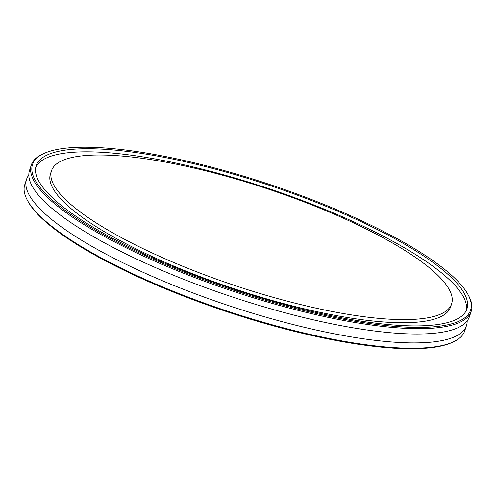 <?xml version="1.0" encoding="UTF-8"?>
<svg xmlns="http://www.w3.org/2000/svg" width="496" height="496" viewBox="0 0 496 496"><rect width="100%" height="100%" fill="white"/><g stroke="black" fill="none" stroke-linecap="round" stroke-linejoin="round"><path stroke-width="0.74" d="M27.336 200.192L27.943 201.32A230.832 55.874 18.4 0 0 155.806 284.772A230.832 55.874 18.4 0 0 452.154 342.432L453.319 341.893A231.799 56.104 -161.6 0 1 155.732 283.997A231.799 56.104 -161.6 0 1 27.336 200.192A231.799 56.104 -161.6 0 1 24.8 184.593L26.573 179.261A231.799 56.104 18.4 0 0 157.505 278.659A231.799 56.104 18.4 0 0 466.469 325.593A231.799 56.104 18.4 0 0 467.176 320.893M162.905 263.432A230.832 55.874 -161.6 0 1 43.846 153.524A230.832 55.874 -161.6 0 1 269.185 184.295A230.832 55.874 -161.6 0 1 468.057 294.643A230.832 55.874 -161.6 0 1 386.911 325.661A230.832 55.874 -161.6 0 1 162.905 263.432M43.846 153.524L42.681 154.064A231.799 56.104 18.4 0 0 31.31 165.032A231.799 56.104 18.4 0 0 162.242 264.43A231.799 56.104 18.4 0 0 471.2 311.364A231.799 56.104 18.4 0 0 468.664 295.771L468.057 294.643M31.31 165.032L29.531 170.37A231.799 56.104 18.4 0 0 160.462 269.768A231.799 56.104 18.4 0 0 469.427 316.702L471.2 311.364M164.387 262.998A226.97 54.938 18.4 0 0 466.916 308.952A226.97 54.938 18.4 0 0 338.712 211.625A226.97 54.938 18.4 0 0 36.183 165.67A226.97 54.938 18.4 0 0 164.387 262.998M466.469 325.593L464.69 330.925A231.799 56.104 -161.6 0 1 453.319 341.893M28.824 175.069A231.799 56.104 18.4 0 0 26.573 179.261M466.302 310.477A226.97 54.938 18.4 0 0 337.677 214.737A226.97 54.938 18.4 0 0 35.762 167.257M51.491 170.76L50.456 173.873A210.837 51.032 18.4 0 0 169.545 264.281A210.837 51.032 18.4 0 0 450.573 306.974L451.608 303.862A210.837 51.032 18.4 0 0 332.518 213.447A210.837 51.032 18.4 0 0 51.491 170.76A210.837 51.032 18.4 0 0 170.581 261.169A210.837 51.032 18.4 0 0 451.608 303.862"/></g></svg>
